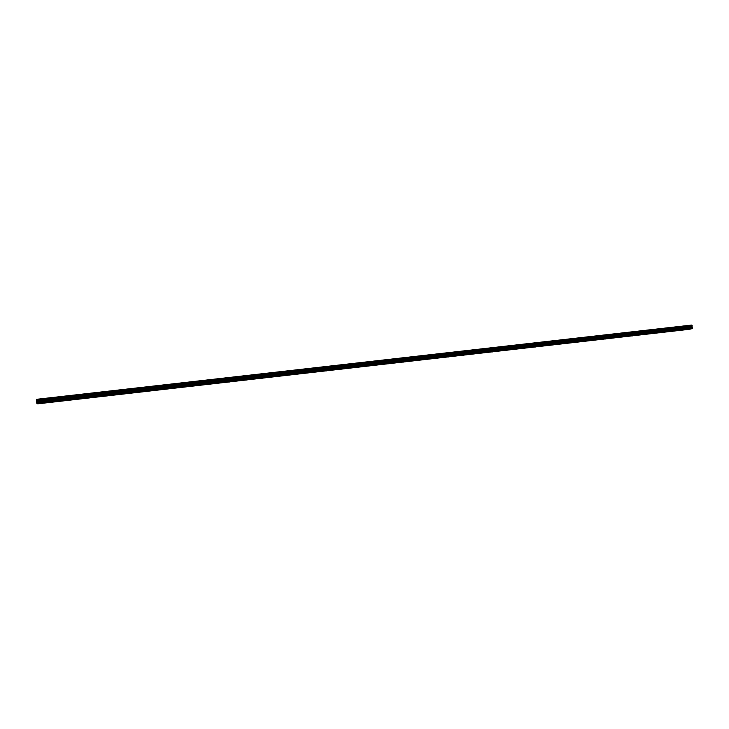 <?xml version="1.0" encoding="UTF-8"?>
<svg xmlns="http://www.w3.org/2000/svg" width="729" height="729" viewBox="0 0 729 729"><rect width="100%" height="100%" fill="white"/><g stroke="black" fill="none" stroke-linecap="round" stroke-linejoin="round"><path stroke-width="1.09" d="M40.824 403.52L41.535 403.456L40.824 403.52M58.712 401.479L59.404 401.415L58.712 401.479M76.454 399.446L77.128 399.392L76.454 399.446M94.059 397.433L94.715 397.378L94.059 397.433M111.519 395.437L112.157 395.382L111.519 395.437M128.842 393.45L129.47 393.405L128.842 393.45M146.037 391.491L146.647 391.437L146.037 391.491M163.096 389.541L162.485 389.641L163.096 389.541M180.017 387.6L179.407 387.71L180.017 387.6M196.812 385.677L196.192 385.787L196.812 385.677M213.479 383.773L212.85 383.882L213.479 383.773M230.009 381.887L229.38 381.996L230.009 381.887M246.42 380.009L245.782 380.119L246.42 380.009M262.713 378.141L262.066 378.251L262.713 378.141M278.87 376.292L278.223 376.41L278.87 376.292M294.917 374.46L294.252 374.578L294.917 374.46M310.836 372.637L310.171 372.756L310.836 372.637M326.638 370.833L325.963 370.952L326.638 370.833M342.32 369.038L341.637 369.156L342.32 369.038M357.884 367.261L357.201 367.38L357.884 367.261M373.33 365.493L372.647 365.612L373.33 365.493M388.675 363.735L387.974 363.853L388.675 363.735M403.893 361.994L403.192 362.113L403.893 361.994M419.011 360.272L418.3 360.39L419.011 360.272M434.01 358.55L433.29 358.677L434.01 358.55M448.9 356.855L448.18 356.973L448.9 356.855M463.69 355.16L462.961 355.278L463.69 355.16M478.37 353.483L477.632 353.601L478.37 353.483M492.941 351.815L492.193 351.943L492.941 351.815M507.411 350.157L506.655 350.284L507.411 350.157M521.773 348.517L521.016 348.644L521.773 348.517M536.034 346.886L535.268 347.013L536.034 346.886M550.195 345.264L549.429 345.391L550.195 345.264M564.264 343.66L563.481 343.787L564.264 343.66M578.225 342.065L577.441 342.193L578.225 342.065M592.085 340.479L591.292 340.607L592.085 340.479M605.854 338.903L605.061 339.031L605.854 338.903M619.532 337.336L618.721 337.472L619.532 337.336M633.1 335.787L632.289 335.914L633.1 335.787M646.587 334.247L645.766 334.374L646.587 334.247M659.973 332.716L659.153 332.843L659.973 332.716M673.277 331.194L672.448 331.321L673.277 331.194M686.481 329.681L685.643 329.818L686.481 329.681M40.086 403.31L40.797 403.246L40.086 403.31M58.092 401.251L58.785 401.187L58.092 401.251M75.953 399.21L76.627 399.155L75.953 399.21M93.667 397.187L94.333 397.123L93.667 397.187M111.255 395.173L111.892 395.118L111.255 395.173M128.687 393.177L129.315 393.131L128.687 393.177M145.991 391.2L146.611 391.154L145.991 391.2M163.159 389.24L162.549 389.35L163.159 389.24M180.191 387.29L179.58 387.4L180.191 387.29M197.094 385.359L196.475 385.468L197.094 385.359M213.87 383.445L213.232 383.554L213.87 383.445M230.51 381.54L229.872 381.65L230.51 381.54M247.022 379.654L246.375 379.763L247.022 379.654M263.406 377.786L262.759 377.895L263.406 377.786M279.672 375.927L279.016 376.036L279.672 375.927M295.81 374.077L295.145 374.196L295.81 374.077M311.821 372.246L311.155 372.364L311.821 372.246M327.722 370.432L327.048 370.551L327.722 370.432M343.496 368.628L342.812 368.746L343.496 368.628M359.151 366.842L358.468 366.96L359.151 366.842M374.697 365.065L373.995 365.183L374.697 365.065M390.124 363.297L389.423 363.416L390.124 363.297M405.433 361.548L404.723 361.666L405.433 361.548M420.633 359.816L419.913 359.935L420.633 359.816M435.723 358.085L434.994 358.212L435.723 358.085M450.695 356.372L449.966 356.499L450.695 356.372M465.567 354.677L464.829 354.804L465.567 354.677M480.329 352.991L479.582 353.109L480.329 352.991M494.982 351.314L494.226 351.442L494.982 351.314M509.525 349.656L508.769 349.774L509.525 349.656M523.969 347.997L523.203 348.125L523.969 347.997M538.312 346.366L537.537 346.494L538.312 346.366M552.546 344.735L551.771 344.863L552.546 344.735M566.679 343.122L565.895 343.25L566.679 343.122M580.712 341.518L579.929 341.646L580.712 341.518M594.654 339.924L593.853 340.051L594.654 339.924M608.496 338.338L607.685 338.475L608.496 338.338M622.238 336.771L621.427 336.898L622.238 336.771M635.879 335.212L635.059 335.34L635.879 335.212M649.43 333.663L648.61 333.8L649.43 333.663M662.889 332.123L662.06 332.26L662.889 332.123M676.248 330.592L675.409 330.729L676.248 330.592M689.525 329.08L688.677 329.216L689.525 329.08M689.187 329.207L37.689 403.693L689.26 329.198M692.103 327.212L691.83 325.052L36.45 399.319L37.334 403.72L690.682 329.034L692.55 328.36L692.103 327.212L36.732 401.852M689.142 329.335L37.717 403.83M691.93 325.216L36.459 399.519M692.131 325.553L36.459 399.948M692.167 325.617L36.468 400.021M692.204 326.1L36.532 400.586M692.067 326.446L36.614 400.968M692.012 326.647L36.66 401.178M692.031 327.048L36.723 401.652M692.477 327.859L36.751 402.654M692.55 328.36L36.814 403.246M692.441 328.688L36.897 403.602M691.912 325.161L36.45 399.456M692.231 326.018L36.514 400.494M692.049 326.556L36.641 401.078M692.003 326.82L36.696 401.387M692.395 327.613L36.732 402.353"/></g></svg>
